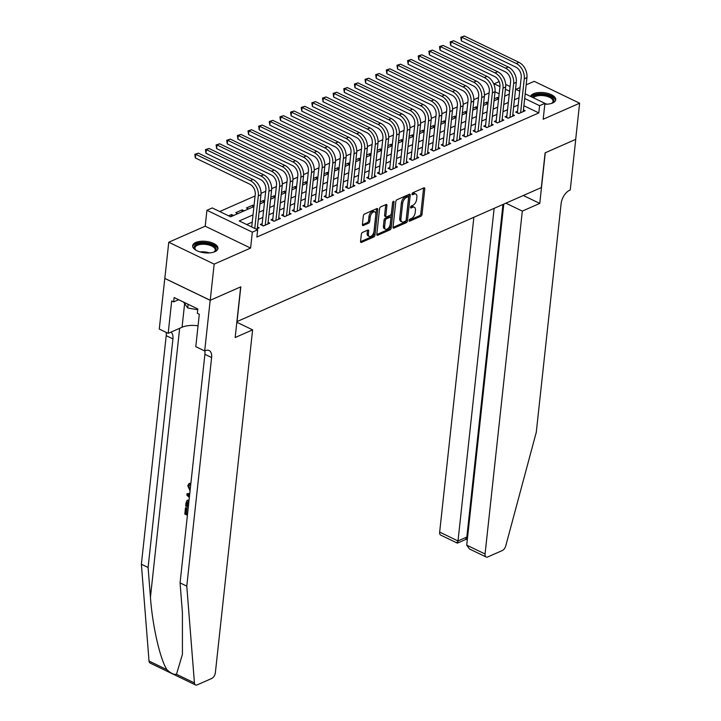 <?xml version="1.0" encoding="UTF-8"?>
<svg xmlns="http://www.w3.org/2000/svg" width="721" height="721" viewBox="0 0 721 721"><rect width="100%" height="100%" fill="white"/><g stroke="black" fill="none" stroke-linecap="round" stroke-linejoin="round"><path stroke-width="1.08" d="M409.104 220.482A1.118 0.613 115.7 0 0 409.348 221.167A1.118 0.613 115.7 0 0 409.726 221.158L420.821 216.273A1.604 0.883 115.7 0 0 422.019 214.389L424.795 188.83A1.604 0.883 115.7 0 0 424.444 187.848A1.604 0.883 115.7 0 0 423.903 187.866L412.809 192.75A1.118 0.613 115.7 0 0 411.97 194.066A1.118 0.613 115.7 0 0 412.214 194.76A1.118 0.613 115.7 0 0 412.592 194.742L414.034 194.111A5.128 2.821 115.7 0 1 415.765 194.039A5.128 2.821 115.7 0 1 416.882 197.184L416.648 199.311A5.128 2.821 115.7 0 1 412.809 205.332L411.376 205.963A1.118 0.613 115.7 0 0 410.537 207.278A1.118 0.613 115.7 0 0 410.781 207.963A1.118 0.613 115.7 0 0 411.159 207.945L412.592 207.315A5.128 2.821 115.7 0 1 414.332 207.242A5.128 2.821 115.7 0 1 415.44 210.388L415.215 212.515A5.128 2.821 115.7 0 1 411.376 218.535L409.943 219.166A1.118 0.613 115.7 0 0 409.104 220.482M214.867 251.701A12.726 5.759 6.2 0 0 217.949 248.466A12.726 5.759 6.2 0 0 210.018 242.13A12.726 5.759 6.2 0 0 195.724 242.472A12.726 5.759 6.2 0 0 192.642 245.717A12.726 5.759 6.2 0 0 200.573 252.053A12.726 5.759 6.2 0 0 214.867 251.701M544.815 104.239A12.726 5.759 6.2 0 0 552.665 102.968A12.726 5.759 6.2 0 0 555.738 99.732A12.726 5.759 6.2 0 0 547.807 93.397A12.726 5.759 6.2 0 0 533.513 93.739A12.726 5.759 6.2 0 0 530.557 96.425M362.537 232.396A1.604 0.883 115.7 0 0 361.338 234.28L360.563 241.454A1.604 0.883 115.7 0 0 360.915 242.436A1.604 0.883 115.7 0 0 361.455 242.409L373.775 236.984A1.604 0.883 115.7 0 0 374.974 235.1L377.75 209.541A1.604 0.883 115.7 0 0 377.398 208.558A1.604 0.883 115.7 0 0 376.858 208.585L364.538 214.011A1.604 0.883 115.7 0 0 363.339 215.885L362.402 224.546A1.604 0.883 115.7 0 0 362.744 225.529A1.604 0.883 115.7 0 0 363.285 225.511L368.566 223.186A1.604 0.883 115.7 0 0 369.765 221.311L370.224 217.012A4.281 2.361 115.7 0 1 372.045 213.037A4.281 2.361 115.7 0 1 374.884 211.92A4.281 2.361 115.7 0 1 375.812 214.552L373.983 231.378A4.281 2.361 115.7 0 1 372.171 235.361A4.281 2.361 115.7 0 1 369.332 236.47A4.281 2.361 115.7 0 1 368.395 233.838L368.701 231.035A1.604 0.883 115.7 0 0 368.359 230.053A1.604 0.883 115.7 0 0 367.818 230.08L362.537 232.396M210.235 300.287L164.83 278.405L168.759 242.238L214.164 264.12L210.235 300.287L240.823 286.823L237.056 321.548L541.336 187.568L545.103 152.843L575.691 139.378L579.621 103.211L543.183 119.253L544.914 103.337L539.596 105.681L538.803 112.918L256.865 237.056L257.658 229.819L252.332 232.162L206.927 210.28L212.253 207.936L230.657 216.805L253.918 206.566M214.164 264.12L250.602 248.078L252.332 232.162M393.044 227.151A1.604 0.883 115.7 0 0 393.387 228.133A1.604 0.883 115.7 0 0 393.927 228.106L406.256 222.681A1.604 0.883 115.7 0 0 407.455 220.806L410.231 195.238A1.604 0.883 115.7 0 0 409.879 194.255A1.604 0.883 115.7 0 0 409.339 194.282L397.019 199.708A1.604 0.883 115.7 0 0 395.82 201.583L393.044 227.151M390.016 229.837L377.696 235.262A1.604 0.883 115.7 0 1 377.146 235.28A1.604 0.883 115.7 0 1 376.804 234.298L379.579 208.739A1.604 0.883 115.7 0 1 380.778 206.855L386.05 204.539A1.604 0.883 115.7 0 1 386.591 204.512A1.604 0.883 115.7 0 1 386.943 205.494L385.816 215.858A1.604 0.883 115.7 0 0 386.168 216.85A1.604 0.883 115.7 0 0 386.708 216.823L390.205 215.282A1.604 0.883 115.7 0 0 391.404 213.398L392.575 202.61A1.118 0.613 115.7 0 1 393.053 201.565A1.118 0.613 115.7 0 1 393.792 201.276A1.118 0.613 115.7 0 1 394.036 201.961L391.215 227.953A1.604 0.883 115.7 0 1 390.016 229.837L388.79 229.242L376.795 234.523M579.621 103.211L534.216 81.329L526.159 84.871M228.62 215.822L231.531 214.543L231.315 216.516M237.831 213.65L235.785 212.668L242.175 209.856L241.959 211.83M248.466 208.964L246.429 207.981L252.81 205.17L252.593 207.143M260.191 201.925L263.453 200.483L263.237 202.466M270.826 197.239L274.088 195.797L273.872 197.779M281.46 192.552L284.732 191.119L284.516 193.093M292.104 187.866L295.367 186.433L295.15 188.406M302.739 183.188L306.01 181.746L305.794 183.729M313.383 178.502L316.645 177.06L316.429 179.042M324.017 173.815L327.289 172.382L327.073 174.356M334.661 169.129L337.924 167.696L337.707 169.669M345.296 164.442L348.567 163.009L348.351 164.983M355.94 159.765L359.202 158.323L358.986 160.305M366.574 155.078L369.837 153.636L369.63 155.619M377.218 150.392L380.481 148.959L380.264 150.932M387.853 145.705L391.115 144.272L390.908 146.246M398.497 141.028L401.759 139.586L401.543 141.568M409.131 136.341L412.394 134.899L412.187 136.882M419.775 131.655L423.038 130.222L422.821 132.195M430.41 126.968L433.672 125.535L433.465 127.509M441.054 122.282L444.316 120.849L444.1 122.831M451.688 117.604L454.951 116.162L454.744 118.145M462.332 112.918L465.595 111.485L465.378 113.458M472.967 108.231L476.23 106.798L476.022 108.772M483.611 103.545L486.873 102.112L486.657 104.085M517.534 111.25L515.668 112.07L518.741 113.548L525.122 110.737L523.437 109.925M506.89 115.928L505.033 116.748L508.098 118.226L514.479 115.423L512.802 114.603M496.255 120.614L494.39 121.434L497.463 122.912L503.844 120.101L502.158 119.289M485.612 125.301L483.755 126.121L486.819 127.599L493.2 124.787L491.524 123.976M474.977 129.987L473.111 130.807L476.184 132.285L482.565 129.474L480.88 128.662M464.333 134.665L462.476 135.485L465.541 136.963L471.931 134.16L470.245 133.349M453.698 139.351L451.833 140.171L454.906 141.649L461.287 138.838L459.601 138.026M443.055 144.038L441.198 144.858L444.262 146.336L450.652 143.524L448.967 142.713M432.42 148.724L430.554 149.544L433.627 151.022L440.008 148.211L438.323 147.399M421.776 153.411L419.919 154.231L422.984 155.709L429.374 152.897L427.688 152.086M411.141 158.088L409.276 158.908L412.349 160.386L418.73 157.575L417.044 156.763M400.497 162.775L398.641 163.595L401.705 165.073L408.095 162.261L406.41 161.45M389.863 167.461L387.997 168.281L391.07 169.759L397.451 166.948L395.766 166.136M379.219 172.148L377.362 172.968L380.427 174.446L386.816 171.634L385.131 170.823M368.584 176.825L366.719 177.645L369.792 179.123L376.173 176.321L374.487 175.5M357.949 181.512L356.084 182.332L359.148 183.81L365.538 180.998L363.853 180.187M347.306 186.198L345.44 187.018L348.513 188.496L354.894 185.685L353.209 184.873M336.671 190.885L334.805 191.705L337.87 193.183L344.259 190.371L342.574 189.56M326.027 195.571L324.162 196.382L327.235 197.869L333.616 195.058L331.93 194.246M315.392 200.249L313.527 201.069L316.591 202.547L322.981 199.735L321.296 198.924M304.749 204.935L302.883 205.755L305.956 207.233L312.337 204.422L310.652 203.61M294.114 209.622L292.248 210.442L295.313 211.92L301.702 209.108L300.017 208.297M283.47 214.308L281.614 215.128L284.678 216.606L291.059 213.795L289.373 212.983M272.835 218.986L270.97 219.806L274.034 221.284L280.424 218.481L278.739 217.661M262.192 223.672L260.335 224.492L263.399 225.97L269.78 223.159L268.095 222.347M538.803 112.918L523.897 105.726M518.21 105.005L513.622 107.023M507.575 109.691L502.979 111.71M496.931 114.378L492.344 116.396M486.296 119.064L481.7 121.083M475.653 123.742L471.065 125.76M465.018 128.428L460.422 130.447M454.374 133.115L449.787 135.133M443.739 137.801L439.143 139.82M433.096 142.479L428.508 144.506M422.461 147.165L417.874 149.184M411.817 151.852L407.23 153.87M401.182 156.538L396.595 158.557M390.539 161.216L385.951 163.243M379.904 165.902L375.317 167.921M369.26 170.589L364.673 172.607M358.625 175.275L354.038 177.294M347.982 179.962L343.394 181.98M337.347 184.639L332.76 186.667M326.703 189.326L322.116 191.344M316.068 194.012L311.481 196.031M305.425 198.699L300.837 200.717M294.79 203.376L290.202 205.404M284.146 208.063L279.559 210.081M273.511 212.749L268.924 214.768M262.868 217.436L258.28 219.454M252.233 222.122L246.717 224.546M257.46 227.034L259.145 227.845L256.225 229.134M489.135 92.91L484.467 94.965M478.492 97.596L473.823 99.651M467.857 102.283L463.188 104.338M457.213 106.96L452.545 109.015M446.578 111.647L441.91 113.702M435.935 116.333L431.266 118.388M425.3 121.02L420.631 123.075M414.656 125.697L409.988 127.761M404.021 130.384L399.353 132.439M393.378 135.07L388.709 137.125M382.743 139.757L378.074 141.812M372.099 144.443L367.431 146.498M361.464 149.121L356.796 151.176M350.821 153.807L346.152 155.862M340.186 158.494L335.517 160.549M329.542 163.18L324.874 165.235M318.907 167.858L314.239 169.922M308.264 172.544L303.595 174.599M297.629 177.231L292.96 179.286M286.994 181.917L282.317 183.972M276.35 186.604L271.682 188.659M265.716 191.281L261.038 193.336M255.072 195.968L219.716 211.532M499.166 93.811L495.012 91.81M498.707 98.002L497.508 97.425L494.245 98.867M486.873 102.112L488.072 102.688M476.23 106.798L477.428 107.375M465.595 111.485L466.793 112.061M454.951 116.162L456.15 116.739M444.316 120.849L445.515 121.425M433.672 125.535L434.871 126.112M423.038 130.222L424.236 130.798M412.394 134.899L413.593 135.485M401.759 139.586L402.958 140.162M391.115 144.272L392.323 144.849M380.481 148.959L381.679 149.535M369.837 153.636L371.045 154.222M359.202 158.323L360.401 158.899M348.567 163.009L349.766 163.586M337.924 167.696L339.122 168.272M327.289 172.382L328.488 172.959M316.645 177.06L317.844 177.636M306.01 181.746L307.209 182.323M295.367 186.433L296.565 187.009M284.732 191.119L285.931 191.696M274.088 195.797L275.287 196.382M263.453 200.483L264.652 201.06M252.81 205.17L254.008 205.746M242.175 209.856L244.212 210.838M231.531 214.543L233.577 215.525M250.602 248.078L205.206 226.196L168.759 242.238M205.206 226.196L206.927 210.28M494.083 84.772L494.191 83.798L499.13 81.617M520.111 87.538L515.939 89.377M253.017 214.885L239.246 220.95L257.658 229.819M518.994 97.777L514.406 99.795M508.359 102.454L503.772 104.473M497.715 107.141L493.128 109.159M487.081 111.827L482.493 113.846M476.437 116.514L471.849 118.532M465.802 121.191L461.215 123.219M455.158 125.878L450.571 127.896M444.524 130.564L439.936 132.583M433.88 135.251L429.292 137.269M423.245 139.928L418.658 141.956M412.601 144.615L408.014 146.633M401.967 149.301L397.379 151.32M391.323 153.988L386.735 156.006M380.688 158.674L376.101 160.693M370.044 163.352L365.457 165.379M359.409 168.038L354.822 170.057M348.766 172.725L344.178 174.743M338.131 177.411L333.544 179.43M327.487 182.089L322.9 184.116M316.852 186.775L312.265 188.794M306.209 191.462L301.621 193.48M295.574 196.148L290.987 198.167M284.939 200.835L280.343 202.853M274.295 205.512L269.708 207.54M263.661 210.199L259.064 212.217M539.596 105.681L524.681 98.489M505.7 84.438L510.08 86.556M515.56 89.188L519.715 91.188M525.185 93.829L544.914 103.337M509.576 91.216L505.43 89.215M499.95 86.574L494.191 83.798M259.975 203.899L264.562 201.88M270.609 199.212L275.197 197.194M281.253 194.535L285.84 192.507M291.888 189.848L296.475 187.83M302.532 185.162L307.119 183.143M313.166 180.475L317.754 178.457M323.81 175.789L328.397 173.77M334.445 171.111L339.032 169.084M345.089 166.425L349.676 164.406M355.723 161.738L360.311 159.72M366.367 157.052L370.954 155.033M377.002 152.374L381.589 150.347M387.646 147.688L392.233 145.669M398.28 143.001L402.868 140.983M408.924 138.315L413.512 136.296M419.559 133.628L424.146 131.61M430.194 128.951L434.79 126.932M440.837 124.264L445.425 122.246M451.472 119.578L456.069 117.559M462.116 114.891L466.703 112.873M472.751 110.214L477.347 108.186M483.394 105.527L487.982 103.509M494.029 100.841L498.626 98.822M504.673 96.154L509.26 94.136M497.508 97.425L497.301 99.408M414.332 207.242L413.097 206.648A5.128 2.821 115.7 0 0 411.367 206.72L412.592 207.315M410.573 207.071L411.367 206.72M415.765 194.039L414.539 193.444A5.128 2.821 115.7 0 0 412.8 193.516L414.034 194.111M412.006 193.868L412.8 193.516M409.14 220.284L419.595 215.678A1.604 0.883 115.7 0 0 420.794 213.795L423.569 188.235A1.604 0.883 115.7 0 0 423.578 188.01M393.026 227.376L405.022 222.095A1.604 0.883 115.7 0 0 406.22 220.211L409.005 194.652A1.604 0.883 115.7 0 0 409.014 194.427M405.319 221.203A1.118 0.613 115.7 0 0 406.157 219.887L408.6 197.446A1.118 0.613 115.7 0 0 408.356 196.761A1.118 0.613 115.7 0 0 407.978 196.779L406.464 197.446A5.128 2.821 115.7 0 0 402.624 203.457L400.957 218.796A5.128 2.821 115.7 0 0 402.075 221.942A5.128 2.821 115.7 0 0 403.805 221.87L405.319 221.203M408.356 196.761L407.122 196.166A1.118 0.613 115.7 0 0 406.743 196.184L407.978 196.779M402.075 221.942L400.849 221.347A5.128 2.821 115.7 0 1 399.731 218.202L401.399 202.862A5.128 2.821 115.7 0 1 405.229 196.851L406.743 196.184M386.168 216.85L384.933 216.255A1.604 0.883 115.7 0 1 384.59 215.273L385.717 204.908A1.604 0.883 115.7 0 0 385.726 204.683M392.738 202.051L389.989 227.358L391.215 227.953M384.644 226.619A4.281 2.361 115.7 0 0 385.582 229.251A4.281 2.361 115.7 0 0 388.412 228.133A4.281 2.361 115.7 0 0 390.232 224.159L390.881 218.229A1.604 0.883 115.7 0 0 390.53 217.246A1.604 0.883 115.7 0 0 389.989 217.273L386.492 218.814A1.604 0.883 115.7 0 0 385.293 220.689L384.644 226.619L383.419 226.024A4.281 2.361 115.7 0 0 384.356 228.656L385.582 229.251M390.53 217.246L389.304 216.661A1.604 0.883 115.7 0 0 388.763 216.679L389.989 217.273M383.419 226.024L384.059 220.103A1.604 0.883 115.7 0 1 385.257 218.22L388.763 216.679M388.79 229.242A1.604 0.883 115.7 0 0 389.989 227.358M369.332 236.47L368.107 235.875A4.281 2.361 115.7 0 1 367.169 233.253L367.476 230.441A1.604 0.883 115.7 0 0 367.485 230.215M374.884 211.92L373.658 211.334A4.281 2.361 115.7 0 0 370.819 212.443A4.281 2.361 115.7 0 0 368.999 216.417L370.224 217.012M362.384 224.772L367.331 222.6A1.604 0.883 115.7 0 0 368.53 220.716L368.999 216.417M360.554 241.679L372.55 236.389A1.604 0.883 115.7 0 0 373.748 234.514L376.524 208.946A1.604 0.883 115.7 0 0 376.533 208.72M517.317 112.864L521.22 77.318A8.156 5.723 -113.8 0 0 515.866 67.125L461.323 40.836L460.8 37.186L464.378 36.05L518.922 62.339A12.239 8.589 66.2 0 1 526.943 77.625L523.257 111.557M464.378 36.05L461.71 37.222L516.263 63.511A12.239 8.589 66.2 0 1 524.284 78.796L520.598 112.728M460.8 37.186L461.71 37.222L461.323 40.836M517.372 112.701L518.94 113.458M532.377 97.299A11.013 4.984 -173.8 0 1 545.427 94.848A11.013 4.984 -173.8 0 1 553.728 101.391A11.013 4.984 -173.8 0 1 552.124 103.049A11.013 4.984 -173.8 0 1 551.394 103.436M551.727 103.274A10.202 4.614 6.2 0 0 552.854 101.976A10.202 4.614 6.2 0 0 553.025 101.337A10.202 4.614 6.2 0 0 544.95 95.875A10.202 4.614 6.2 0 0 533.387 97.786M555.549 100.48A12.645 5.723 6.2 0 0 544.869 94A12.645 5.723 6.2 0 0 531.035 96.65M196.094 250.268A11.013 4.984 -173.8 0 1 195.463 249.727A11.013 4.984 -173.8 0 1 194.409 246.366A11.013 4.984 -173.8 0 1 207.251 243.509A11.013 4.984 -173.8 0 1 215.93 250.124A11.013 4.984 -173.8 0 1 214.335 251.782A11.013 4.984 -173.8 0 1 213.605 252.17M213.93 252.008A10.202 4.614 6.2 0 0 215.056 250.71A10.202 4.614 6.2 0 0 215.228 250.07A10.202 4.614 6.2 0 0 206.305 244.473A10.202 4.614 6.2 0 0 195.121 247.231A10.202 4.614 6.2 0 0 194.949 247.871A10.202 4.614 6.2 0 0 195.806 250.043M217.751 249.214A12.645 5.723 6.2 0 0 206.233 242.617A12.645 5.723 6.2 0 0 192.813 246.095A12.645 5.723 6.2 0 0 192.669 246.483M183.549 302.09L187.739 307.993L197.734 309.733M188.145 304.307L187.739 307.993M473.859 217.273L439.657 532.107L458.006 540.948L466.838 537.064L467.559 537.406M494.137 208.351L458.006 540.948C457.691 543.364 457.375 543.751 457.042 542.111M539.768 203.412L522.319 211.1L485.062 553.989A4.894 2.695 115.7 0 0 486.134 556.991A4.894 2.695 115.7 0 0 487.784 556.927L502.312 550.529A4.894 2.695 115.7 0 0 505.763 545.869L536.28 432.258L561.109 203.655A11.419 6.291 -64.3 0 1 569.662 190.254L570.248 189.993L575.746 139.351L545.265 152.78L539.768 203.412L523.329 195.499M522.319 211.1L505.881 203.178M503.772 204.106L466.721 545.148L485.062 553.989M466.217 539.254L457.384 543.138L440.729 535.108A4.894 2.695 -64.3 0 1 439.657 532.107M502.97 204.458L466.838 537.064C466.523 539.479 466.199 539.867 465.874 538.217M486.134 556.991L469.47 548.969L466.721 545.148M187.613 513.415A21.251 9.607 6.2 0 0 186.415 512.955L186.946 508.062A21.251 9.607 6.2 0 0 185.946 507.719L185.468 507.935L186.315 508.341L186.946 508.062M176.483 674.288L194.436 682.94A4.894 2.695 115.7 0 0 195.526 684.95L150.121 663.068A4.894 2.695 -64.3 0 1 149.031 661.058L141.379 564.255L148.093 567.49L150.446 597.177C152.356 625.386 160.17 659.643 166.984 669.719C170.706 673.261 173.869 674.784 176.483 674.288L182.431 654.326L182.413 612.58L180.061 582.901L204.899 354.308A11.419 6.291 115.7 0 0 204.8 350.902M189.785 493.407L187.009 493.723L189.749 493.759M236.821 322.242L252.611 329.848L215.363 672.738A4.894 2.695 115.7 0 1 211.704 678.488L197.175 684.878A4.894 2.695 115.7 0 1 195.526 684.95M180.061 582.901L186.784 586.137L211.614 357.544A11.419 6.291 115.7 0 0 209.126 350.532A11.419 6.291 115.7 0 0 205.269 350.694L204.683 350.956L195.788 346.666L199.311 314.257L197.347 313.311L197.815 308.967L174.131 297.557L173.662 301.892L171.697 300.945L168.173 333.354L159.278 329.064L164.785 278.432L210.181 300.315L240.67 286.895L235.163 337.527L252.611 329.848M141.379 564.255L166.209 335.662A11.419 6.291 115.7 0 0 166.136 332.372M170.904 332.156A11.419 6.291 115.7 0 1 172.932 338.897L148.093 567.49M194.436 682.94L186.784 586.137M204.683 350.956L210.181 300.315M168.173 333.354L182.062 327.244A18.358 8.301 -173.8 0 1 198.05 325.802M173.662 301.892L178.61 299.711M190.056 490.929L187.775 485.747L189.046 483.566L190.281 483.43L190.371 484.764L189.398 484.863L188.623 486.215L189.235 485.945M188.623 486.215L190.191 489.685M190.281 483.43L190.903 483.16M189.335 497.571L186.856 495.102L187.009 493.723M189.623 494.903L187.784 494.822L189.461 496.427M188.28 507.296L185.676 506.043L185.991 503.069L186.928 500.581L189.037 500.275M188.902 501.501L187.154 502.104L186.847 503.465L186.658 505.223L188.406 506.07M188.478 505.403A21.251 9.607 6.2 0 0 187.289 504.943L187.811 501.816L187.154 502.104M186.658 505.223L187.289 504.943M186.847 503.465L187.478 503.186M186.315 508.341L185.784 513.235L186.415 512.955M185.784 513.235L187.541 514.082M187.406 515.308L184.801 514.055L185.468 507.935M506.683 117.541L510.576 82.005A8.156 5.723 -113.8 0 0 505.232 71.812L450.679 45.522L450.156 41.872L453.734 40.736L508.278 67.026A12.239 8.589 66.2 0 1 516.308 82.311L512.622 116.234M453.734 40.736L451.076 41.908L505.619 68.198A12.239 8.589 66.2 0 1 513.649 83.483L509.963 117.406M450.156 41.872L451.076 41.908L450.679 45.522M506.737 117.388L508.296 118.145M496.039 122.228L499.941 86.691A8.156 5.723 -113.8 0 0 494.588 76.498L440.044 50.209L439.522 46.559L443.1 45.423L497.643 71.712A12.239 8.589 66.2 0 1 505.664 86.998L501.978 120.921M443.1 45.423L440.441 46.586L494.985 72.884A12.239 8.589 66.2 0 1 503.006 88.169L499.32 122.092M439.522 46.559L440.441 46.586L440.044 50.209M496.093 122.074L497.661 122.822M485.404 126.914L489.298 91.369A8.156 5.723 -113.8 0 0 483.953 81.185L429.401 54.895L428.878 51.236L432.456 50.1L486.999 76.39A12.239 8.589 66.2 0 1 495.03 91.684L491.343 125.607M432.456 50.1L429.797 51.272L484.341 77.562A12.239 8.589 66.2 0 1 492.371 92.847L488.685 126.779M428.878 51.236L429.797 51.272L429.401 54.895M485.458 126.752L487.017 127.509M474.76 131.601L478.663 96.055A8.156 5.723 -113.8 0 0 473.309 85.862L418.766 59.573L418.243 55.923L421.821 54.787L476.365 81.076A12.239 8.589 66.2 0 1 484.386 96.362L480.7 130.294M421.821 54.787L419.162 55.959L473.706 82.248A12.239 8.589 66.2 0 1 481.727 97.533L478.041 131.465M418.243 55.923L419.162 55.959L418.766 59.573M474.815 131.438L476.383 132.195M464.126 136.287L468.019 100.742A8.156 5.723 -113.8 0 0 462.675 90.549L408.122 64.259L407.599 60.609L411.177 59.473L465.721 85.763A12.239 8.589 66.2 0 1 473.751 101.048L470.065 134.98M411.177 59.473L408.519 60.645L463.062 86.935A12.239 8.589 66.2 0 1 471.092 102.22L467.406 136.152M407.599 60.609L408.519 60.645L408.122 64.259M464.18 136.125L465.739 136.882M453.482 140.965L457.384 105.428A8.156 5.723 -113.8 0 0 452.031 95.235L397.487 68.946L396.965 65.296L400.543 64.16L455.086 90.449A12.239 8.589 66.2 0 1 463.107 105.735L459.421 139.658M400.543 64.16L397.884 65.332L452.428 91.621A12.239 8.589 66.2 0 1 460.449 106.906L456.763 140.829M396.965 65.296L397.884 65.332L397.487 68.946M453.536 140.811L455.104 141.559M442.847 145.651L446.741 110.115A8.156 5.723 -113.8 0 0 441.396 99.922L386.844 73.632L386.33 69.973L389.899 68.837L444.442 95.127A12.239 8.589 66.2 0 1 452.473 110.421L448.786 144.344M389.899 68.837L387.24 70.009L441.784 96.299A12.239 8.589 66.2 0 1 449.814 111.593L446.128 145.516M386.33 69.973L387.24 70.009L386.844 73.632M442.901 145.498L444.469 146.246M432.203 150.338L436.106 114.792A8.156 5.723 -113.8 0 0 430.752 104.599L376.209 78.31L375.686 74.66L379.264 73.524L433.808 99.813A12.239 8.589 66.2 0 1 441.829 115.099L438.143 149.031M379.264 73.524L376.605 74.696L431.149 100.985A12.239 8.589 66.2 0 1 439.17 116.27L435.484 150.202M375.686 74.66L376.605 74.696L376.209 78.31M432.258 150.175L433.826 150.932M421.569 155.024L425.462 119.479A8.156 5.723 -113.8 0 0 420.118 109.286L365.565 82.996L365.051 79.346L368.62 78.21L423.173 104.5A12.239 8.589 66.2 0 1 431.194 119.785L427.508 153.717M368.62 78.21L365.962 79.382L420.505 105.672A12.239 8.589 66.2 0 1 428.535 120.957L424.849 154.889M365.051 79.346L365.962 79.382L365.565 82.996M421.623 154.862L423.191 155.619M410.925 159.701L414.827 124.165A8.156 5.723 -113.8 0 0 409.474 113.972L354.93 87.683L354.408 84.033L357.986 82.897L412.529 109.186A12.239 8.589 66.2 0 1 420.55 124.472L416.864 158.395M357.986 82.897L355.327 84.069L409.87 110.358A12.239 8.589 66.2 0 1 417.892 125.643L414.205 159.566M354.408 84.033L355.327 84.069L354.93 87.683M410.979 159.548L412.547 160.305M400.29 164.388L404.184 128.852A8.156 5.723 -113.8 0 0 398.839 118.659L344.296 92.369L343.773 88.719L347.342 87.583L401.894 113.873A12.239 8.589 66.2 0 1 409.916 129.158L406.229 163.081M347.342 87.583L344.683 88.746L399.227 115.036A12.239 8.589 66.2 0 1 407.257 130.33L403.571 164.253M343.773 88.719L344.683 88.746L344.296 92.369M400.344 164.235L401.912 164.983M389.646 169.075L393.549 133.529A8.156 5.723 -113.8 0 0 388.195 123.345L333.652 97.056L333.129 93.397L336.707 92.261L391.251 118.55A12.239 8.589 66.2 0 1 399.272 133.836L395.586 167.768M336.707 92.261L334.048 93.433L388.592 119.722A12.239 8.589 66.2 0 1 396.613 135.007L392.927 168.939M333.129 93.397L334.048 93.433L333.652 97.056M389.7 168.912L391.269 169.669M379.012 173.761L382.905 138.216A8.156 5.723 -113.8 0 0 377.561 128.023L323.017 101.733L322.494 98.083L326.063 96.947L380.616 123.237A12.239 8.589 66.2 0 1 388.637 138.522L384.951 172.454M326.063 96.947L323.405 98.119L377.948 124.409A12.239 8.589 66.2 0 1 385.978 139.694L382.292 173.626M322.494 98.083L323.405 98.119L323.017 101.733M379.066 173.599L380.634 174.356M368.368 178.438L372.27 142.902A8.156 5.723 -113.8 0 0 366.917 132.709L312.373 106.42L311.851 102.77L315.428 101.634L369.972 127.923A12.239 8.589 66.2 0 1 377.993 143.209L374.316 177.141M315.428 101.634L312.77 102.806L367.313 129.095A12.239 8.589 66.2 0 1 375.335 144.38L371.648 178.303M311.851 102.77L312.77 102.806L312.373 106.42M368.422 178.285L369.99 179.042M357.733 183.125L361.627 147.589A8.156 5.723 -113.8 0 0 356.282 137.396L301.738 111.106L301.216 107.456L304.785 106.32L359.337 132.61A12.239 8.589 66.2 0 1 367.359 147.895L363.672 181.818M304.785 106.32L302.126 107.492L356.67 133.782A12.239 8.589 66.2 0 1 364.7 149.067L361.014 182.99M301.216 107.456L302.126 107.492L301.738 111.106M357.787 182.972L359.355 183.72M347.089 187.811L350.992 152.266A8.156 5.723 -113.8 0 0 345.638 142.082L291.095 115.793L290.572 112.134L294.15 110.998L348.694 137.287A12.239 8.589 66.2 0 1 356.715 152.582L353.038 186.505M294.15 110.998L291.491 112.17L346.035 138.459A12.239 8.589 66.2 0 1 354.056 153.753L350.37 187.676M290.572 112.134L291.491 112.17L291.095 115.793M347.143 187.649L348.712 188.406M336.455 192.498L340.348 156.953A8.156 5.723 -113.8 0 0 335.004 146.76L280.46 120.47L279.937 116.82L283.506 115.684L338.059 141.974A12.239 8.589 66.2 0 1 346.08 157.259L342.394 191.191M283.506 115.684L280.848 116.856L335.391 143.146A12.239 8.589 66.2 0 1 343.421 158.431L339.735 192.363M279.937 116.82L280.848 116.856L280.46 120.47M336.509 192.336L338.077 193.093M325.811 197.184L329.713 161.639A8.156 5.723 -113.8 0 0 324.36 151.446L269.816 125.157L269.293 121.507L272.871 120.371L327.415 146.66A12.239 8.589 66.2 0 1 335.445 161.946L331.759 195.878M272.871 120.371L270.213 121.543L324.756 147.832A12.239 8.589 66.2 0 1 332.778 163.117L329.091 197.049M269.293 121.507L270.213 121.543L269.816 125.157M325.865 197.022L327.433 197.779M315.176 201.862L319.079 166.326A8.156 5.723 -113.8 0 0 313.725 156.133L259.181 129.843L258.659 126.193L262.228 125.057L316.78 151.347A12.239 8.589 66.2 0 1 324.801 166.632L321.115 200.555M262.228 125.057L259.569 126.229L314.122 152.519A12.239 8.589 66.2 0 1 322.143 167.804L318.457 201.727M258.659 126.193L259.569 126.229L259.181 129.843M315.23 201.709L316.798 202.466M304.532 206.548L308.435 171.012A8.156 5.723 -113.8 0 0 303.081 160.819L248.538 134.53L248.015 130.88L251.593 129.735L306.137 156.024A12.239 8.589 66.2 0 1 314.167 171.319L310.481 205.242M251.593 129.735L248.934 130.907L303.478 157.196A12.239 8.589 66.2 0 1 311.499 172.49L307.813 206.413M248.015 130.88L248.934 130.907L248.538 134.53M304.595 206.395L306.155 207.143M293.898 211.235L297.8 175.69A8.156 5.723 -113.8 0 0 292.447 165.506L237.903 139.216L237.38 135.557L240.949 134.421L295.502 160.711A12.239 8.589 66.2 0 1 303.523 175.996L299.837 209.928M240.949 134.421L238.29 135.593L292.843 161.883A12.239 8.589 66.2 0 1 300.864 177.168L297.178 211.1M237.38 135.557L238.29 135.593L237.903 139.216M293.952 211.073L295.52 211.83M283.254 215.921L287.156 180.376A8.156 5.723 -113.8 0 0 281.803 170.183L227.259 143.894L226.736 140.244L230.314 139.108L284.858 165.397A12.239 8.589 66.2 0 1 292.888 180.683L289.202 214.615M230.314 139.108L227.656 140.28L282.199 166.569A12.239 8.589 66.2 0 1 290.221 181.854L286.534 215.786M226.736 140.244L227.656 140.28L227.259 143.894M283.317 215.759L284.876 216.516M272.619 220.599L276.522 185.063A8.156 5.723 -113.8 0 0 271.168 174.87L216.624 148.58L216.102 144.93L219.671 143.794L274.223 170.084A12.239 8.589 66.2 0 1 282.244 185.369L278.558 219.301M219.671 143.794L217.012 144.966L271.565 171.256A12.239 8.589 66.2 0 1 279.586 186.541L275.9 220.464M216.102 144.93L217.012 144.966L216.624 148.58M272.673 220.446L274.241 221.203M261.975 225.285L265.878 189.749A8.156 5.723 -113.8 0 0 260.524 179.556L205.981 153.267L205.458 149.617L209.036 148.481L263.58 174.77A12.239 8.589 66.2 0 1 271.61 190.056L267.924 223.979M209.036 148.481L206.377 149.653L260.921 175.942A12.239 8.589 66.2 0 1 268.942 191.227L265.265 225.15M205.458 149.617L206.377 149.653L205.981 153.267M262.038 225.132L263.598 225.88M251.71 226.953L255.243 194.427A8.156 5.723 -113.8 0 0 249.89 184.243L195.346 157.953L194.823 154.294L198.392 153.158L252.945 179.448A12.239 8.589 66.2 0 1 260.966 194.742L257.28 228.665M198.392 153.158L195.733 154.33L250.286 180.62A12.239 8.589 66.2 0 1 258.307 195.905L254.774 228.431M194.823 154.294L195.733 154.33L195.346 157.953M409.122 220.86L409.726 221.158M411.988 194.454L412.592 194.742M410.555 207.657L411.159 207.945M423.569 188.235L424.795 188.83M420.794 213.795L422.019 214.389M419.595 215.678L420.821 216.273M409.005 194.652L410.231 195.238M406.22 220.211L407.455 220.806M405.022 222.095L406.256 222.681M393.071 227.692L393.927 228.106M405.229 196.851L406.464 197.446M401.399 202.862L402.624 203.457M399.731 218.202L400.957 218.796M376.831 234.848L377.696 235.262M385.717 204.908L386.943 205.494M384.59 215.273L385.816 215.858M393.098 201.519L394.036 201.961M385.257 218.22L386.492 218.814M384.059 220.103L385.293 220.689M367.476 230.441L368.701 231.035M367.169 233.253L368.395 233.838M368.53 220.716L369.765 221.311M367.331 222.6L368.566 223.186M362.429 225.096L363.285 225.511M376.524 208.946L377.75 209.541M373.748 234.514L374.974 235.1M372.55 236.389L373.775 236.984M360.59 241.995L361.455 242.409M526.943 77.625L524.284 78.796M518.922 62.339L516.263 63.511M544.887 103.572A10.202 4.614 -173.8 0 1 547.104 104.184M200.123 251.917A10.202 4.614 -173.8 0 1 209.315 252.918M205.404 252.882A9.86 4.461 6.2 0 0 203.944 252.72M150.446 597.177L179.655 328.298M204.899 354.308L211.614 357.544M172.932 338.897L166.209 335.662M149.031 661.058L166.984 669.719M184.63 303.613L182.062 327.244M516.308 82.311L513.649 83.483M508.278 67.026L505.619 68.198M505.664 86.998L503.006 88.169M497.643 71.712L494.985 72.884M495.03 91.684L492.371 92.847M486.999 76.39L484.341 77.562M484.386 96.362L481.727 97.533M476.365 81.076L473.706 82.248M473.751 101.048L471.092 102.22M465.721 85.763L463.062 86.935M463.107 105.735L460.449 106.906M455.086 90.449L452.428 91.621M452.473 110.421L449.814 111.593M444.442 95.127L441.784 96.299M441.829 115.099L439.17 116.27M433.808 99.813L431.149 100.985M431.194 119.785L428.535 120.957M423.173 104.5L420.505 105.672M420.55 124.472L417.892 125.643M412.529 109.186L409.87 110.358M409.916 129.158L407.257 130.33M401.894 113.873L399.227 115.036M399.272 133.836L396.613 135.007M391.251 118.55L388.592 119.722M388.637 138.522L385.978 139.694M380.616 123.237L377.948 124.409M377.993 143.209L375.335 144.38M369.972 127.923L367.313 129.095M367.359 147.895L364.7 149.067M359.337 132.61L356.67 133.782M356.715 152.582L354.056 153.753M348.694 137.287L346.035 138.459M346.08 157.259L343.421 158.431M338.059 141.974L335.391 143.146M335.445 161.946L332.778 163.117M327.415 146.66L324.756 147.832M324.801 166.632L322.143 167.804M316.78 151.347L314.122 152.519M314.167 171.319L311.499 172.49M306.137 156.024L303.478 157.196M303.523 175.996L300.864 177.168M295.502 160.711L292.843 161.883M292.888 180.683L290.221 181.854M284.858 165.397L282.199 166.569M282.244 185.369L279.586 186.541M274.223 170.084L271.565 171.256M271.61 190.056L268.942 191.227M263.58 174.77L260.921 175.942M260.966 194.742L258.307 195.905M252.945 179.448L250.286 180.62M466.253 539.272L467.307 539.777M189.686 483.286L189.046 483.566M187.983 500.05L187.334 500.338"/></g></svg>
